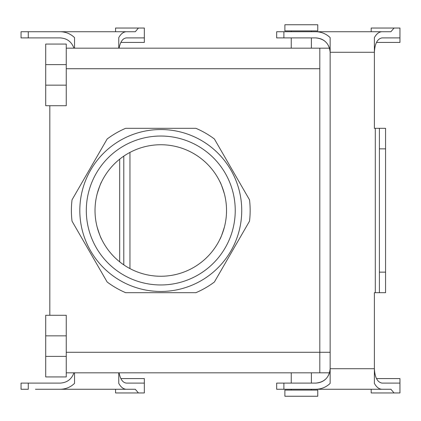 <?xml version="1.0" encoding="UTF-8"?>
<svg xmlns="http://www.w3.org/2000/svg" width="421" height="421" viewBox="0 0 421 421"><rect width="100%" height="100%" fill="white"/><g stroke="black" fill="none" stroke-linecap="round" stroke-linejoin="round"><path stroke-width="0.63" d="M291.048 389.267L276.665 389.267L276.665 383.099L315.766 383.099C324.486 382.231 329.28 377.437 330.148 368.717L330.148 37.611C326.117 33.78 321.323 31.822 315.766 31.733L382.031 31.733C379.079 31.822 376.527 33.78 374.385 37.611L374.385 128.31L385.568 128.31L385.568 272.145L379.4 272.145L379.4 292.69L374.385 292.69L374.385 383.389C376.527 387.22 379.079 389.178 382.031 389.267L390.904 389.267L394.051 392.961L399.95 392.961L399.95 378.579L376.463 378.579M382.031 37.901L399.95 37.901L382.031 37.901C377.395 38.769 374.848 43.563 374.385 52.283L330.148 52.283C329.28 43.563 324.486 38.769 315.766 37.901L283.886 37.901L283.886 31.733L315.766 31.733M385.568 272.145L385.568 292.69L379.4 292.69M382.031 383.099L399.95 383.099L382.031 383.099C377.395 382.231 374.848 377.437 374.385 368.717L330.148 368.717L330.148 383.389C326.117 387.22 321.323 389.178 315.766 389.267L382.031 389.267M283.886 383.099L283.886 389.267L315.766 389.267M318.755 389.267L311.593 389.267M371.185 389.267L371.185 392.961L394.051 392.961M291.048 31.733L276.665 31.733L276.665 37.901L283.886 37.901M382.031 31.733L390.904 31.733L394.051 28.039L399.95 28.039L399.95 42.421L376.463 42.421M318.755 31.733L311.593 31.733M394.051 28.039L371.185 28.039L371.185 31.733M385.568 148.855L379.4 148.855L379.4 128.31M379.4 148.855L379.4 272.145M329.548 372.822L319.813 372.822L319.813 352.277L319.813 372.827L319.813 352.277L330.148 352.277L319.813 352.277L319.813 48.173L319.813 372.827L329.548 372.822C327.206 379.268 322.612 382.694 315.766 383.099M329.548 48.178L319.813 48.178L319.813 68.723L319.813 48.173L329.548 48.178C327.206 41.732 322.612 38.306 315.766 37.901M224.44 226.94C222.114 234.323 220.599 238.433 219.899 239.265C220.593 238.439 222.109 234.329 224.44 226.94C222.114 234.323 220.599 238.433 219.899 239.265C220.593 238.439 222.109 234.329 224.44 226.94M219.899 181.735C220.593 182.561 222.109 186.671 224.44 194.06C222.114 186.677 220.599 182.567 219.899 181.735C220.593 182.561 222.109 186.671 224.44 194.06C222.114 186.677 220.599 182.567 219.899 181.735M97.109 226.94C99.435 234.323 100.951 238.433 101.65 239.265C100.951 238.433 99.435 234.323 97.109 226.94M101.65 181.735C100.951 182.561 99.44 186.671 97.109 194.06C99.44 186.671 100.951 182.561 101.65 181.735M226.53 210.5A65.755 65.755 0 0 1 127.9 267.446A65.755 65.755 0 0 1 127.9 153.554A65.755 65.755 0 0 1 226.53 210.5A65.755 65.755 0 0 1 127.9 267.446A65.755 65.755 0 0 1 127.9 153.554A65.755 65.755 0 0 1 226.53 210.5M235.239 210.5A74.464 74.464 0 0 1 123.542 274.987A74.464 74.464 0 0 1 123.542 146.013A74.464 74.464 0 0 1 235.239 210.5A74.464 74.464 0 0 1 123.542 274.987A74.464 74.464 0 0 1 123.542 146.013A74.464 74.464 0 0 1 235.239 210.5M160.775 291.458A80.958 80.958 0 0 1 79.816 210.5A80.958 80.958 0 0 1 160.775 129.542A80.958 80.958 0 0 1 241.733 210.5A80.958 80.958 0 0 1 160.775 291.458A80.958 80.958 0 0 1 79.816 210.5A80.958 80.958 0 0 1 160.775 129.542A80.958 80.958 0 0 1 241.733 210.5A80.958 80.958 0 0 1 160.775 291.458M107.16 138.983A89.384 89.384 0 0 1 125.647 128.31L195.902 128.31A89.384 89.384 0 0 1 214.389 138.983L249.516 199.828A89.384 89.384 0 0 1 249.516 221.172L214.389 282.017A89.384 89.384 0 0 1 195.902 292.69L125.647 292.69A89.384 89.384 0 0 1 107.16 282.017L72.033 221.172A89.384 89.384 0 0 1 72.033 199.828L107.16 138.983A89.384 89.384 0 0 1 125.647 128.31L195.902 128.31A89.384 89.384 0 0 1 214.389 138.983L249.516 199.828A89.384 89.384 0 0 1 249.516 221.172L214.389 282.017A89.384 89.384 0 0 1 195.902 292.69L125.647 292.69A89.384 89.384 0 0 1 107.16 282.017L72.033 221.172A89.384 89.384 0 0 1 72.033 199.828L107.16 138.983M66.255 44.063L45.705 44.063L45.705 85.158L66.255 85.158L66.255 105.708L45.705 105.708L45.705 85.158L66.255 85.158L66.255 105.708L45.705 105.708L45.705 44.063L66.255 44.063L66.255 85.158L66.255 64.613L45.705 64.613L66.255 64.613L66.255 44.063M319.813 48.173L66.255 48.173L319.813 48.173M49.815 315.292L49.815 105.708L49.815 315.292M66.255 376.937L45.705 376.937L45.705 335.842L66.255 335.842L66.255 315.292L45.705 315.292L45.705 335.842L66.255 335.842L66.255 315.292L45.705 315.292L45.705 376.937L66.255 376.937L66.255 335.842L66.255 356.387L45.705 356.387L66.255 356.387L66.255 376.937M319.813 372.827L66.255 372.827L319.813 372.827M311.387 48.173L311.387 37.901L311.387 48.173M311.387 31.733L311.387 30.912L311.387 31.733M284.88 24.75L317.76 24.75L284.88 24.75L284.88 30.912L317.76 30.912L317.76 24.75L317.76 30.912L284.88 30.912L284.88 24.75M311.387 372.827L311.387 383.099L311.387 372.827M311.387 389.267L311.387 390.088L311.387 389.267M284.88 396.25L317.76 396.25L284.88 396.25L284.88 390.088L317.76 390.088L317.76 396.25L317.76 390.088L284.88 390.088L284.88 396.25M74.533 48.173L74.533 37.611C70.502 33.78 65.708 31.822 60.15 31.733L126.421 31.733C123.464 31.822 120.916 33.78 118.769 37.611L118.769 48.173M73.933 48.173C71.591 41.726 66.997 38.306 60.15 37.901L28.27 37.901L28.27 31.733L60.15 31.733M126.421 37.901L144.335 37.901L126.421 37.901C122.779 38.306 120.338 41.726 119.09 48.173M35.432 389.267L126.421 389.267C123.464 389.178 120.916 387.22 118.769 383.389L118.769 372.827M126.421 389.267L135.288 389.267L138.435 392.961L144.335 392.961L144.335 378.579L120.853 378.579M126.421 383.099L144.335 383.099L126.421 383.099C122.779 382.694 120.338 379.274 119.09 372.827M73.933 372.827C71.591 379.274 66.997 382.694 60.15 383.099L28.27 383.099L28.27 389.267L21.05 389.267L21.05 383.099L28.27 383.099M74.533 372.827L74.533 383.389C70.502 387.22 65.708 389.178 60.15 389.267M63.145 389.267L55.982 389.267M115.57 389.267L115.57 392.961L138.435 392.961M35.432 31.733L21.05 31.733L21.05 37.901L28.27 37.901M129.952 152.418L129.952 268.582M126.421 31.733L135.288 31.733L138.435 28.039L144.335 28.039L144.335 42.421L120.853 42.421M63.145 31.733L55.982 31.733M138.435 28.039L115.57 28.039L115.57 31.733M123.79 156.138L123.79 264.862M375.295 128.31L375.295 292.69M319.813 352.277L66.255 352.277L319.813 352.277M319.813 68.723L66.255 68.723L319.813 68.723M119.68 159.17L119.68 261.83M291.253 48.173L291.253 37.901L291.253 48.173M291.253 31.733L291.253 30.912L291.253 31.733M291.253 372.827L291.253 383.099L291.253 372.827M291.253 389.267L291.253 390.088L291.253 389.267"/></g></svg>

